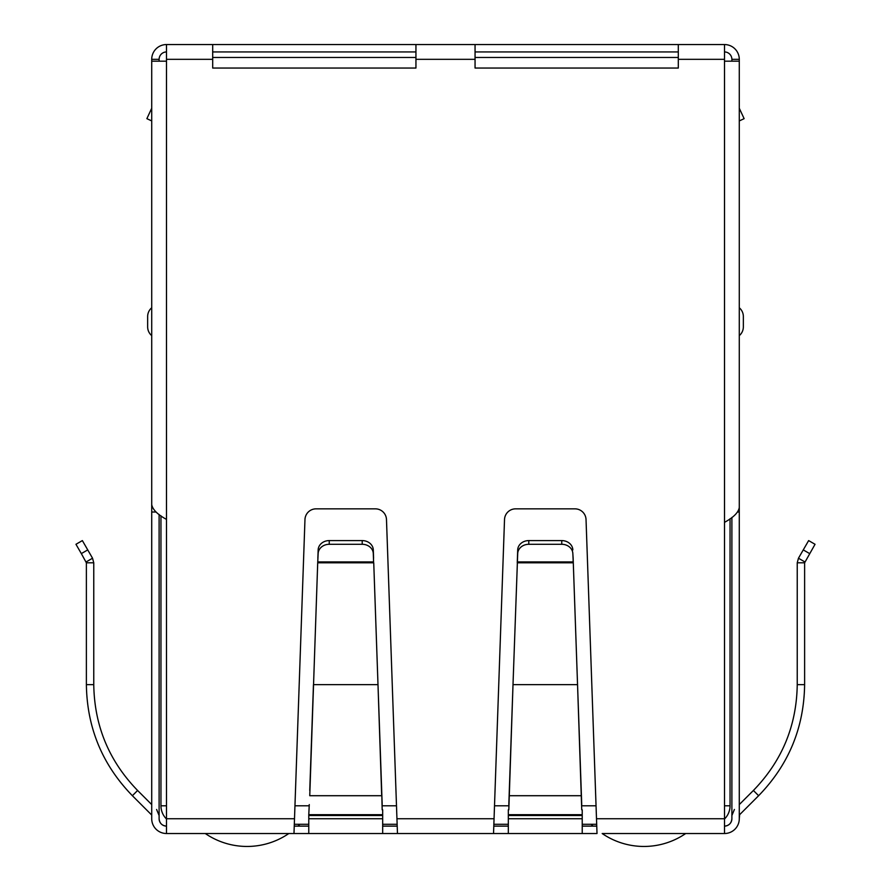<?xml version="1.0" encoding="UTF-8"?>
<svg xmlns="http://www.w3.org/2000/svg" width="891" height="891" viewBox="0 0 891 891"><rect width="100%" height="100%" fill="white"/><g stroke="black" fill="none" stroke-linecap="round" stroke-linejoin="round"><path stroke-width="1.34" d="M212.693 59.329L212.693 44.55L415.941 44.55L415.941 68.05L212.693 68.05L212.693 59.329L166.494 59.329L166.494 61.178L151.715 61.178L151.715 504.629C152.606 509.563 157.529 514.486 166.494 519.408L166.494 833.519L293.985 833.519L304.967 519.542A11.082 11.082 0 0 1 316.049 508.85L375.401 508.85A11.082 11.082 0 0 1 386.482 519.542L397.464 833.519L288.829 833.519A73.908 73.908 0 0 1 205.286 833.519M192.367 833.519L190.518 833.519M173.89 833.519L183.123 833.519M707.877 833.519L717.11 833.519M700.482 833.519L698.633 833.519M685.714 833.519A73.908 73.908 0 0 1 602.171 833.519L724.506 833.519A14.779 14.779 0 0 0 739.285 818.74L739.63 814.697L758.62 795.708C788.68 764.756 804.005 727.735 804.618 684.644L804.618 562.8L815.042 544.29L808.638 540.592L798.459 558.223L804.851 561.92M597.015 833.519L493.536 833.519L504.518 519.542A11.082 11.082 0 0 1 515.599 508.85L574.951 508.85A11.082 11.082 0 0 1 586.033 519.542L597.015 833.519M397.464 833.519L493.536 833.519M166.494 833.519A14.779 14.779 0 0 1 151.715 818.74L151.715 815.532M166.494 826.124A7.395 7.395 0 0 1 159.11 818.74C159.545 823.228 162.017 825.69 166.494 826.124A7.395 7.395 0 0 1 159.11 818.74L159.11 514.475M156.604 809.473L159.11 815.532M151.37 814.697L132.38 795.708C102.342 764.79 87.006 727.78 86.382 684.644L86.382 562.8L93.767 562.8L93.767 684.644L86.382 684.644M132.38 795.708L137.604 790.473L151.715 804.584L151.715 519.542M137.604 790.473C108.992 761.025 94.379 725.753 93.767 684.644M81.337 553.601L86.382 562.8L86.149 561.92L92.541 558.223L93.767 562.8L92.541 558.223L82.362 540.592L75.958 544.29L81.337 553.601L87.741 549.903M382.673 833.519L382.673 818.74L308.776 818.74L308.776 833.519M308.776 815.521L308.776 814.697L382.673 814.697L382.673 815.521L308.776 815.521L308.776 818.74M309.266 804.584L308.776 814.697M382.673 815.521L382.673 818.74M382.183 804.584L373.741 562.8L317.708 562.8L309.756 795.708L381.693 795.708L377.996 684.644L313.454 684.644L309.756 790.473M382.673 814.697L382.673 809.808M382.183 809.808L381.693 790.473M373.585 561.92L373.296 553.601A11.082 9.601 180 0 0 362.214 544.29L329.236 544.29A11.082 9.601 180 0 0 318.154 553.601L317.708 562.8L317.864 561.92L373.585 561.92M373.296 553.601L373.296 549.903A11.082 9.601 180 0 0 362.214 540.592L329.236 540.592A11.082 9.601 180 0 0 318.154 549.903L317.864 558.223M373.296 549.903L373.585 558.223M508.327 809.808L508.327 833.519M582.224 833.519L582.224 809.808M581.734 809.808L577.546 684.644L581.734 804.584M508.817 804.584L509.307 790.473L509.307 795.708L581.244 795.708L581.244 790.473M508.817 809.808L513.004 684.644L509.307 790.473M573.292 562.8L577.546 684.644L513.004 684.644L517.704 553.601A11.082 9.601 0 0 1 528.786 544.29L561.764 544.29A11.082 9.601 0 0 1 572.846 553.601L573.292 562.8L573.136 558.223L573.136 561.92L517.415 561.92L517.415 558.223L517.259 562.8L573.292 562.8M572.846 553.601L573.136 558.223M528.786 544.29L528.786 540.592A11.082 9.601 180 0 0 517.704 549.903L517.415 558.223M572.846 549.903A11.082 9.601 180 0 0 561.764 540.592L561.764 544.29M528.786 540.592L561.764 540.592M724.506 826.124A7.395 7.395 0 0 0 731.89 818.74A7.395 7.395 0 0 1 724.506 826.124C728.983 825.69 731.455 823.228 731.89 818.74L731.89 517.437M739.285 815.532L739.63 814.697M731.89 815.532L734.396 809.473M804.618 562.8L797.233 562.8L797.233 684.644C796.643 725.697 782.031 760.97 753.396 790.473L739.285 804.584L739.285 519.542M797.233 562.8L798.459 558.223M596.48 818.74L724.506 818.74L724.506 833.519M582.224 826.124L596.658 826.124M493.892 826.124L508.327 826.124M382.673 826.124L397.108 826.124M294.342 826.124L308.776 826.124M724.506 818.74L724.506 522.36C733.482 517.426 738.416 512.503 739.285 507.58L739.285 61.178L724.506 61.178L724.506 44.55A14.779 14.779 0 0 1 739.285 59.329L739.285 155.413M678.307 44.55L678.307 68.05L475.059 68.05L475.059 44.55L724.506 44.55M156.048 512.013L151.715 512.013L151.715 216.39M151.715 818.74L151.715 512.013M151.715 321.707L151.715 307.774A11.46 11.46 0 0 0 147.65 316.528L147.65 326.874A11.46 11.46 0 0 0 151.715 335.629A11.46 11.46 0 0 1 147.65 326.874M739.285 216.39L739.285 818.74M739.285 512.013L737.67 512.013M739.285 120.92L744.13 118.659L739.285 108.268M743.35 326.874A11.46 11.46 -76 0 1 739.285 335.629A11.46 11.46 -76 0 0 743.35 326.874L743.35 316.528A11.46 11.46 0 0 0 739.285 307.774A11.46 11.46 0 0 1 743.35 316.528M166.494 59.329L166.494 44.55L212.693 44.55M415.941 44.55L475.059 44.55M678.307 51.945L475.059 51.945M415.941 51.945L212.693 51.945M724.506 51.945A7.395 7.395 0 0 1 731.89 59.329L731.89 61.178M159.11 61.178L159.11 59.329A7.395 7.395 0 0 1 166.494 51.945M166.494 44.55A14.779 14.779 0 0 0 151.715 59.329L151.715 155.413M739.285 59.329L731.89 59.329M159.11 59.329L151.715 59.329M151.715 120.92L146.87 118.659L151.715 108.268M678.307 57.481L475.059 57.481M415.941 57.481L212.693 57.481M724.506 805.798L730.041 805.798L730.041 518.74M294.398 824.275L308.776 824.275M382.673 824.275L397.052 824.275M493.948 824.275L508.327 824.275M582.224 824.275L596.602 824.275M160.959 515.789L160.959 805.798A18.477 18.477 0 0 0 166.494 818.996M730.041 805.798A18.477 18.477 0 0 1 724.506 818.996M299.844 824.275A73.908 73.908 0 0 1 297.962 826.124M593.038 826.124A73.908 73.908 0 0 1 591.156 824.275M318.154 553.601L318.154 549.903M329.236 544.29L329.236 540.592M362.214 544.29L362.214 540.592M396.929 818.74L494.071 818.74M582.224 818.74L508.327 818.74M508.327 815.521L582.224 815.521M508.327 814.697L582.224 814.697M517.704 553.601L517.704 549.903M753.396 790.473L758.62 795.708M797.233 684.644L804.618 684.644M809.663 553.601L803.259 549.903M166.494 818.74L294.52 818.74M724.506 522.36L724.506 61.178M166.494 61.178L166.494 519.408M724.506 59.329L678.307 59.329M475.059 59.329L415.941 59.329M294.977 805.798L308.776 805.798M382.673 805.798L396.473 805.798M494.527 805.798L508.327 805.798M582.224 805.798L596.023 805.798M160.959 805.798L166.494 805.798"/></g></svg>
